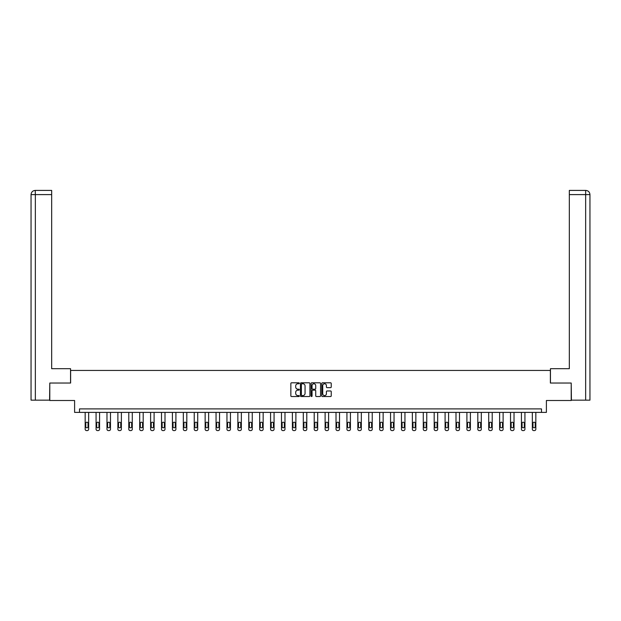 <?xml version="1.0" encoding="UTF-8"?>
<svg xmlns="http://www.w3.org/2000/svg" width="621" height="621" viewBox="0 0 621 621"><rect width="100%" height="100%" fill="white"/><g stroke="black" fill="none" stroke-linecap="round" stroke-linejoin="round"><path stroke-width="0.93" d="M299.314 383.289A0.481 0.481 0 0 0 298.833 382.808L291.544 382.808A0.683 0.683 0 0 0 290.853 383.499L290.853 395.849A0.683 0.683 0 0 0 291.544 396.532L298.833 396.532A0.481 0.481 0 0 0 299.314 396.051A0.481 0.481 0 0 0 298.833 395.577L297.894 395.577A2.197 2.197 0 0 1 295.697 393.38L295.697 392.348A2.197 2.197 0 0 1 297.894 390.151L298.833 390.151A0.481 0.481 0 0 0 299.314 389.67A0.481 0.481 0 0 0 298.833 389.188L297.894 389.188A2.197 2.197 0 0 1 295.697 386.992L295.697 385.967A2.197 2.197 0 0 1 297.894 383.77L298.833 383.77A0.481 0.481 0 0 0 299.314 383.289M330.558 387.644A0.683 0.683 0 0 0 331.241 386.961L331.241 383.499A0.683 0.683 0 0 0 330.558 382.808L322.454 382.808A0.683 0.683 0 0 0 321.771 383.499L321.771 395.849A0.683 0.683 0 0 0 322.454 396.532L330.558 396.532A0.683 0.683 0 0 0 331.241 395.849L331.241 391.665A0.683 0.683 0 0 0 330.558 390.974L327.088 390.974A0.683 0.683 0 0 0 326.405 391.665L326.405 393.737A1.832 1.832 0 0 1 324.566 395.577A1.832 1.832 0 0 1 322.734 393.737L322.734 385.602A1.832 1.832 0 0 1 324.566 383.77A1.832 1.832 0 0 1 326.405 385.602L326.405 386.961A0.683 0.683 0 0 0 327.088 387.644L330.558 387.644M541.496 412.391L546.395 412.391L546.395 400.506L571.211 400.506L571.211 383.033L550.377 383.033L550.377 370.442L70.623 370.442L70.623 383.033L49.789 383.033L49.789 400.506L74.605 400.506L74.605 412.391L541.496 412.391L541.496 408.897L79.504 408.897L79.504 412.391M309.902 383.499A0.683 0.683 0 0 0 309.211 382.808L301.115 382.808A0.683 0.683 0 0 0 300.432 383.499L300.432 395.849A0.683 0.683 0 0 0 301.115 396.532L309.211 396.532A0.683 0.683 0 0 0 309.902 395.849L309.902 383.499M311.789 382.808L319.885 382.808A0.683 0.683 0 0 1 320.568 383.499L320.568 395.849A0.683 0.683 0 0 1 319.885 396.532L316.423 396.532A0.683 0.683 0 0 1 315.732 395.849L315.732 390.842A0.683 0.683 0 0 0 315.049 390.151L312.751 390.151A0.683 0.683 0 0 0 312.06 390.842L312.06 396.051A0.481 0.481 0 0 1 311.579 396.532A0.481 0.481 0 0 1 311.098 396.051L311.098 383.499A0.683 0.683 0 0 1 311.789 382.808M301.868 383.77A0.481 0.481 0 0 0 301.387 384.252L301.387 395.096A0.481 0.481 0 0 0 301.868 395.577L302.862 395.577A2.197 2.197 0 0 0 305.058 393.38L305.058 385.967A2.197 2.197 0 0 0 302.862 383.77L301.868 383.77M315.732 385.641A1.832 1.832 0 0 0 313.9 383.801A1.832 1.832 0 0 0 312.06 385.641L312.06 388.505A0.683 0.683 0 0 0 312.751 389.188L315.049 389.188A0.683 0.683 0 0 0 315.732 388.505L315.732 385.641M88.663 412.391L88.663 429.189A1.397 1.397 0 0 1 87.258 430.586L86.56 430.586A1.397 1.397 0 0 1 85.162 429.189L85.162 412.391M88.035 426.674L88.035 423.312A1.118 1.118 0 0 0 86.909 422.195A1.118 1.118 0 0 0 85.791 423.312L85.791 426.674A1.118 1.118 0 0 0 86.909 427.791A1.118 1.118 0 0 0 88.035 426.674M70.553 383.033L70.553 368.695L51.675 368.695L51.675 194.606L35.35 194.606L35.35 400.157L49.579 400.157L49.789 383.033M35.35 400.157L31.05 400.157L31.05 194.606C31.298 192.06 32.696 190.663 35.242 190.414L51.675 190.414L51.675 194.606M36.297 190.414L51.675 190.414M31.05 194.606L35.35 194.606L35.25 190.414C32.696 190.663 31.298 192.068 31.05 194.606L31.05 358.208M550.447 383.033L550.447 368.695L569.325 368.695L569.325 190.414L585.75 190.414L569.325 190.414M589.95 400.157L589.95 358.208L589.95 400.157L571.421 400.157L571.211 383.033M584.703 190.414L585.65 190.414L585.65 194.606L569.325 194.606M585.65 400.157L585.65 194.606L589.95 194.606L589.95 358.208L589.95 194.606C589.702 192.06 588.304 190.663 585.758 190.414M99.57 412.391L99.57 429.189A1.397 1.397 0 0 1 98.165 430.586L97.466 430.586A1.397 1.397 0 0 1 96.069 429.189L96.069 412.391M98.941 426.674L98.941 423.312A1.118 1.118 0 0 0 97.815 422.195A1.118 1.118 0 0 0 96.697 423.312L96.697 426.674A1.118 1.118 0 0 0 97.815 427.791A1.118 1.118 0 0 0 98.941 426.674M110.476 412.391L110.476 429.189A1.397 1.397 0 0 1 109.079 430.586L108.372 430.586A1.397 1.397 0 0 1 106.975 429.189L106.975 412.391M109.847 426.674L109.847 423.312A1.118 1.118 0 0 0 108.729 422.195A1.118 1.118 0 0 0 107.604 423.312L107.604 426.674A1.118 1.118 0 0 0 108.729 427.791A1.118 1.118 0 0 0 109.847 426.674M121.382 412.391L121.382 429.189A1.397 1.397 0 0 1 119.985 430.586L119.286 430.586A1.397 1.397 0 0 1 117.881 429.189L117.881 412.391M120.753 426.674L120.753 423.312A1.118 1.118 0 0 0 119.636 422.195A1.118 1.118 0 0 0 118.51 423.312L118.51 426.674A1.118 1.118 0 0 0 119.636 427.791A1.118 1.118 0 0 0 120.753 426.674M132.289 412.391L132.289 429.189A1.397 1.397 0 0 1 130.891 430.586L130.193 430.586A1.397 1.397 0 0 1 128.788 429.189L128.788 412.391M131.66 426.674L131.66 423.312A1.118 1.118 0 0 0 130.542 422.195A1.118 1.118 0 0 0 129.424 423.312L129.424 426.674A1.118 1.118 0 0 0 130.542 427.791A1.118 1.118 0 0 0 131.66 426.674M143.195 412.391L143.195 429.189A1.397 1.397 0 0 1 141.798 430.586L141.099 430.586A1.397 1.397 0 0 1 139.694 429.189L139.694 412.391M142.566 426.674L142.566 423.312A1.118 1.118 0 0 0 141.448 422.195A1.118 1.118 0 0 0 140.33 423.312L140.33 426.674A1.118 1.118 0 0 0 141.448 427.791A1.118 1.118 0 0 0 142.566 426.674M154.101 412.391L154.101 429.189A1.397 1.397 0 0 1 152.704 430.586L152.005 430.586A1.397 1.397 0 0 1 150.608 429.189L150.608 412.391M153.472 426.674L153.472 423.312A1.118 1.118 0 0 0 152.355 422.195A1.118 1.118 0 0 0 151.237 423.312L151.237 426.674A1.118 1.118 0 0 0 152.355 427.791A1.118 1.118 0 0 0 153.472 426.674M165.007 412.391L165.007 429.189A1.397 1.397 0 0 1 163.61 430.586L162.912 430.586A1.397 1.397 0 0 1 161.514 429.189L161.514 412.391M164.379 426.674L164.379 423.312A1.118 1.118 0 0 0 163.261 422.195A1.118 1.118 0 0 0 162.143 423.312L162.143 426.674A1.118 1.118 0 0 0 163.261 427.791A1.118 1.118 0 0 0 164.379 426.674M175.914 412.391L175.914 429.189A1.397 1.397 0 0 1 174.517 430.586L173.818 430.586A1.397 1.397 0 0 1 172.421 429.189L172.421 412.391M175.285 426.674L175.285 423.312A1.118 1.118 0 0 0 174.167 422.195A1.118 1.118 0 0 0 173.049 423.312L173.049 426.674A1.118 1.118 0 0 0 174.167 427.791A1.118 1.118 0 0 0 175.285 426.674M186.82 412.391L186.82 429.189A1.397 1.397 0 0 1 185.423 430.586L184.724 430.586A1.397 1.397 0 0 1 183.327 429.189L183.327 412.391M186.191 426.674L186.191 423.312A1.118 1.118 0 0 0 185.074 422.195A1.118 1.118 0 0 0 183.956 423.312L183.956 426.674A1.118 1.118 0 0 0 185.074 427.791A1.118 1.118 0 0 0 186.191 426.674M197.726 412.391L197.726 429.189A1.397 1.397 0 0 1 196.329 430.586L195.631 430.586A1.397 1.397 0 0 1 194.233 429.189L194.233 412.391M197.098 426.674L197.098 423.312A1.118 1.118 0 0 0 195.98 422.195A1.118 1.118 0 0 0 194.862 423.312L194.862 426.674A1.118 1.118 0 0 0 195.98 427.791A1.118 1.118 0 0 0 197.098 426.674M208.633 412.391L208.633 429.189A1.397 1.397 0 0 1 207.235 430.586L206.537 430.586A1.397 1.397 0 0 1 205.14 429.189L205.14 412.391M208.004 426.674L208.004 423.312A1.118 1.118 0 0 0 206.886 422.195A1.118 1.118 0 0 0 205.768 423.312L205.768 426.674A1.118 1.118 0 0 0 206.886 427.791A1.118 1.118 0 0 0 208.004 426.674M219.539 412.391L219.539 429.189A1.397 1.397 0 0 1 218.142 430.586L217.443 430.586A1.397 1.397 0 0 1 216.046 429.189L216.046 412.391M218.91 426.674L218.91 423.312A1.118 1.118 0 0 0 217.792 422.195A1.118 1.118 0 0 0 216.675 423.312L216.675 426.674A1.118 1.118 0 0 0 217.792 427.791A1.118 1.118 0 0 0 218.91 426.674M230.445 412.391L230.445 429.189A1.397 1.397 0 0 1 229.048 430.586L228.349 430.586A1.397 1.397 0 0 1 226.952 429.189L226.952 412.391M229.817 426.674L229.817 423.312A1.118 1.118 0 0 0 228.699 422.195A1.118 1.118 0 0 0 227.581 423.312L227.581 426.674A1.118 1.118 0 0 0 228.699 427.791A1.118 1.118 0 0 0 229.817 426.674M241.352 412.391L241.352 429.189A1.397 1.397 0 0 1 239.954 430.586L239.256 430.586A1.397 1.397 0 0 1 237.859 429.189L237.859 412.391M240.723 426.674L240.723 423.312A1.118 1.118 0 0 0 239.605 422.195A1.118 1.118 0 0 0 238.487 423.312L238.487 426.674A1.118 1.118 0 0 0 239.605 427.791A1.118 1.118 0 0 0 240.723 426.674M252.258 412.391L252.258 429.189A1.397 1.397 0 0 1 250.861 430.586L250.162 430.586A1.397 1.397 0 0 1 248.765 429.189L248.765 412.391M251.629 426.674L251.629 423.312A1.118 1.118 0 0 0 250.511 422.195A1.118 1.118 0 0 0 249.394 423.312L249.394 426.674A1.118 1.118 0 0 0 250.511 427.791A1.118 1.118 0 0 0 251.629 426.674M263.164 412.391L263.164 429.189A1.397 1.397 0 0 1 261.767 430.586L261.068 430.586A1.397 1.397 0 0 1 259.671 429.189L259.671 412.391M262.536 426.674L262.536 423.312A1.118 1.118 0 0 0 261.418 422.195A1.118 1.118 0 0 0 260.3 423.312L260.3 426.674A1.118 1.118 0 0 0 261.418 427.791A1.118 1.118 0 0 0 262.536 426.674M274.071 412.391L274.071 429.189A1.397 1.397 0 0 1 272.673 430.586L271.975 430.586A1.397 1.397 0 0 1 270.577 429.189L270.577 412.391M273.442 426.674L273.442 423.312A1.118 1.118 0 0 0 272.324 422.195A1.118 1.118 0 0 0 271.206 423.312L271.206 426.674A1.118 1.118 0 0 0 272.324 427.791A1.118 1.118 0 0 0 273.442 426.674M284.985 412.391L284.985 429.189A1.397 1.397 0 0 1 283.58 430.586L282.881 430.586A1.397 1.397 0 0 1 281.484 429.189L281.484 412.391M284.348 426.674L284.348 423.312A1.118 1.118 0 0 0 283.23 422.195A1.118 1.118 0 0 0 282.113 423.312L282.113 426.674A1.118 1.118 0 0 0 283.23 427.791A1.118 1.118 0 0 0 284.348 426.674M295.891 412.391L295.891 429.189A1.397 1.397 0 0 1 294.486 430.586L293.787 430.586A1.397 1.397 0 0 1 292.39 429.189L292.39 412.391M295.262 426.674L295.262 423.312A1.118 1.118 0 0 0 294.137 422.195A1.118 1.118 0 0 0 293.019 423.312L293.019 426.674A1.118 1.118 0 0 0 294.137 427.791A1.118 1.118 0 0 0 295.262 426.674M306.797 412.391L306.797 429.189A1.397 1.397 0 0 1 305.4 430.586L304.694 430.586A1.397 1.397 0 0 1 303.296 429.189L303.296 412.391M306.169 426.674L306.169 423.312A1.118 1.118 0 0 0 305.043 422.195A1.118 1.118 0 0 0 303.925 423.312L303.925 426.674A1.118 1.118 0 0 0 305.043 427.791A1.118 1.118 0 0 0 306.169 426.674M317.704 412.391L317.704 429.189A1.397 1.397 0 0 1 316.306 430.586L315.6 430.586A1.397 1.397 0 0 1 314.203 429.189L314.203 412.391M317.075 426.674L317.075 423.312A1.118 1.118 0 0 0 315.957 422.195A1.118 1.118 0 0 0 314.831 423.312L314.831 426.674A1.118 1.118 0 0 0 315.957 427.791A1.118 1.118 0 0 0 317.075 426.674M328.61 412.391L328.61 429.189A1.397 1.397 0 0 1 327.213 430.586L326.514 430.586A1.397 1.397 0 0 1 325.109 429.189L325.109 412.391M327.981 426.674L327.981 423.312A1.118 1.118 0 0 0 326.863 422.195A1.118 1.118 0 0 0 325.738 423.312L325.738 426.674A1.118 1.118 0 0 0 326.863 427.791A1.118 1.118 0 0 0 327.981 426.674M339.516 412.391L339.516 429.189A1.397 1.397 0 0 1 338.119 430.586L337.42 430.586A1.397 1.397 0 0 1 336.015 429.189L336.015 412.391M338.887 426.674L338.887 423.312A1.118 1.118 0 0 0 337.77 422.195A1.118 1.118 0 0 0 336.652 423.312L336.652 426.674A1.118 1.118 0 0 0 337.77 427.791A1.118 1.118 0 0 0 338.887 426.674M350.423 412.391L350.423 429.189A1.397 1.397 0 0 1 349.025 430.586L348.327 430.586A1.397 1.397 0 0 1 346.929 429.189L346.929 412.391M349.794 426.674L349.794 423.312A1.118 1.118 0 0 0 348.676 422.195A1.118 1.118 0 0 0 347.558 423.312L347.558 426.674A1.118 1.118 0 0 0 348.676 427.791A1.118 1.118 0 0 0 349.794 426.674M361.329 412.391L361.329 429.189A1.397 1.397 0 0 1 359.932 430.586L359.233 430.586A1.397 1.397 0 0 1 357.836 429.189L357.836 412.391M360.7 426.674L360.7 423.312A1.118 1.118 0 0 0 359.582 422.195A1.118 1.118 0 0 0 358.464 423.312L358.464 426.674A1.118 1.118 0 0 0 359.582 427.791A1.118 1.118 0 0 0 360.7 426.674M372.235 412.391L372.235 429.189A1.397 1.397 0 0 1 370.838 430.586L370.139 430.586A1.397 1.397 0 0 1 368.742 429.189L368.742 412.391M371.606 426.674L371.606 423.312A1.118 1.118 0 0 0 370.489 422.195A1.118 1.118 0 0 0 369.371 423.312L369.371 426.674A1.118 1.118 0 0 0 370.489 427.791A1.118 1.118 0 0 0 371.606 426.674M383.141 412.391L383.141 429.189A1.397 1.397 0 0 1 381.744 430.586L381.046 430.586A1.397 1.397 0 0 1 379.648 429.189L379.648 412.391M382.513 426.674L382.513 423.312A1.118 1.118 0 0 0 381.395 422.195A1.118 1.118 0 0 0 380.277 423.312L380.277 426.674A1.118 1.118 0 0 0 381.395 427.791A1.118 1.118 0 0 0 382.513 426.674M394.048 412.391L394.048 429.189A1.397 1.397 0 0 1 392.651 430.586L391.952 430.586A1.397 1.397 0 0 1 390.555 429.189L390.555 412.391M393.419 426.674L393.419 423.312A1.118 1.118 0 0 0 392.301 422.195A1.118 1.118 0 0 0 391.183 423.312L391.183 426.674A1.118 1.118 0 0 0 392.301 427.791A1.118 1.118 0 0 0 393.419 426.674M404.954 412.391L404.954 429.189A1.397 1.397 0 0 1 403.557 430.586L402.858 430.586A1.397 1.397 0 0 1 401.461 429.189L401.461 412.391M404.325 426.674L404.325 423.312A1.118 1.118 0 0 0 403.208 422.195A1.118 1.118 0 0 0 402.09 423.312L402.09 426.674A1.118 1.118 0 0 0 403.208 427.791A1.118 1.118 0 0 0 404.325 426.674M415.86 412.391L415.86 429.189A1.397 1.397 0 0 1 414.463 430.586L413.765 430.586A1.397 1.397 0 0 1 412.367 429.189L412.367 412.391M415.232 426.674L415.232 423.312A1.118 1.118 0 0 0 414.114 422.195A1.118 1.118 0 0 0 412.996 423.312L412.996 426.674A1.118 1.118 0 0 0 414.114 427.791A1.118 1.118 0 0 0 415.232 426.674M426.767 412.391L426.767 429.189A1.397 1.397 0 0 1 425.369 430.586L424.671 430.586A1.397 1.397 0 0 1 423.274 429.189L423.274 412.391M426.138 426.674L426.138 423.312A1.118 1.118 0 0 0 425.02 422.195A1.118 1.118 0 0 0 423.902 423.312L423.902 426.674A1.118 1.118 0 0 0 425.02 427.791A1.118 1.118 0 0 0 426.138 426.674M437.673 412.391L437.673 429.189A1.397 1.397 0 0 1 436.276 430.586L435.577 430.586A1.397 1.397 0 0 1 434.18 429.189L434.18 412.391M437.044 426.674L437.044 423.312A1.118 1.118 0 0 0 435.926 422.195A1.118 1.118 0 0 0 434.809 423.312L434.809 426.674A1.118 1.118 0 0 0 435.926 427.791A1.118 1.118 0 0 0 437.044 426.674M448.579 412.391L448.579 429.189A1.397 1.397 0 0 1 447.182 430.586L446.483 430.586A1.397 1.397 0 0 1 445.086 429.189L445.086 412.391M447.951 426.674L447.951 423.312A1.118 1.118 0 0 0 446.833 422.195A1.118 1.118 0 0 0 445.715 423.312L445.715 426.674A1.118 1.118 0 0 0 446.833 427.791A1.118 1.118 0 0 0 447.951 426.674M459.486 412.391L459.486 429.189A1.397 1.397 0 0 1 458.088 430.586L457.39 430.586A1.397 1.397 0 0 1 455.993 429.189L455.993 412.391M458.857 426.674L458.857 423.312A1.118 1.118 0 0 0 457.739 422.195A1.118 1.118 0 0 0 456.621 423.312L456.621 426.674A1.118 1.118 0 0 0 457.739 427.791A1.118 1.118 0 0 0 458.857 426.674M470.392 412.391L470.392 429.189A1.397 1.397 0 0 1 468.995 430.586L468.296 430.586A1.397 1.397 0 0 1 466.899 429.189L466.899 412.391M469.763 426.674L469.763 423.312A1.118 1.118 0 0 0 468.645 422.195A1.118 1.118 0 0 0 467.528 423.312L467.528 426.674A1.118 1.118 0 0 0 468.645 427.791A1.118 1.118 0 0 0 469.763 426.674M481.306 412.391L481.306 429.189A1.397 1.397 0 0 1 479.901 430.586L479.202 430.586A1.397 1.397 0 0 1 477.805 429.189L477.805 412.391M480.67 426.674L480.67 423.312A1.118 1.118 0 0 0 479.552 422.195A1.118 1.118 0 0 0 478.434 423.312L478.434 426.674A1.118 1.118 0 0 0 479.552 427.791A1.118 1.118 0 0 0 480.67 426.674M492.212 412.391L492.212 429.189A1.397 1.397 0 0 1 490.807 430.586L490.109 430.586A1.397 1.397 0 0 1 488.711 429.189L488.711 412.391M491.576 426.674L491.576 423.312A1.118 1.118 0 0 0 490.458 422.195A1.118 1.118 0 0 0 489.34 423.312L489.34 426.674A1.118 1.118 0 0 0 490.458 427.791A1.118 1.118 0 0 0 491.576 426.674M503.119 412.391L503.119 429.189A1.397 1.397 0 0 1 501.714 430.586L501.015 430.586A1.397 1.397 0 0 1 499.618 429.189L499.618 412.391M502.49 426.674L502.49 423.312A1.118 1.118 0 0 0 501.364 422.195A1.118 1.118 0 0 0 500.247 423.312L500.247 426.674A1.118 1.118 0 0 0 501.364 427.791A1.118 1.118 0 0 0 502.49 426.674M514.025 412.391L514.025 429.189A1.397 1.397 0 0 1 512.628 430.586L511.921 430.586A1.397 1.397 0 0 1 510.524 429.189L510.524 412.391M513.396 426.674L513.396 423.312A1.118 1.118 0 0 0 512.271 422.195A1.118 1.118 0 0 0 511.153 423.312L511.153 426.674A1.118 1.118 0 0 0 512.271 427.791A1.118 1.118 0 0 0 513.396 426.674M524.931 412.391L524.931 429.189A1.397 1.397 0 0 1 523.534 430.586L522.835 430.586A1.397 1.397 0 0 1 521.43 429.189L521.43 412.391M524.303 426.674L524.303 423.312A1.118 1.118 0 0 0 523.185 422.195A1.118 1.118 0 0 0 522.059 423.312L522.059 426.674A1.118 1.118 0 0 0 523.185 427.791A1.118 1.118 0 0 0 524.303 426.674M535.838 412.391L535.838 429.189A1.397 1.397 0 0 1 534.44 430.586L533.742 430.586A1.397 1.397 0 0 1 532.337 429.189L532.337 412.391M535.209 426.674L535.209 423.312A1.118 1.118 0 0 0 534.091 422.195A1.118 1.118 0 0 0 532.965 423.312L532.965 426.674A1.118 1.118 0 0 0 534.091 427.791A1.118 1.118 0 0 0 535.209 426.674"/></g></svg>
